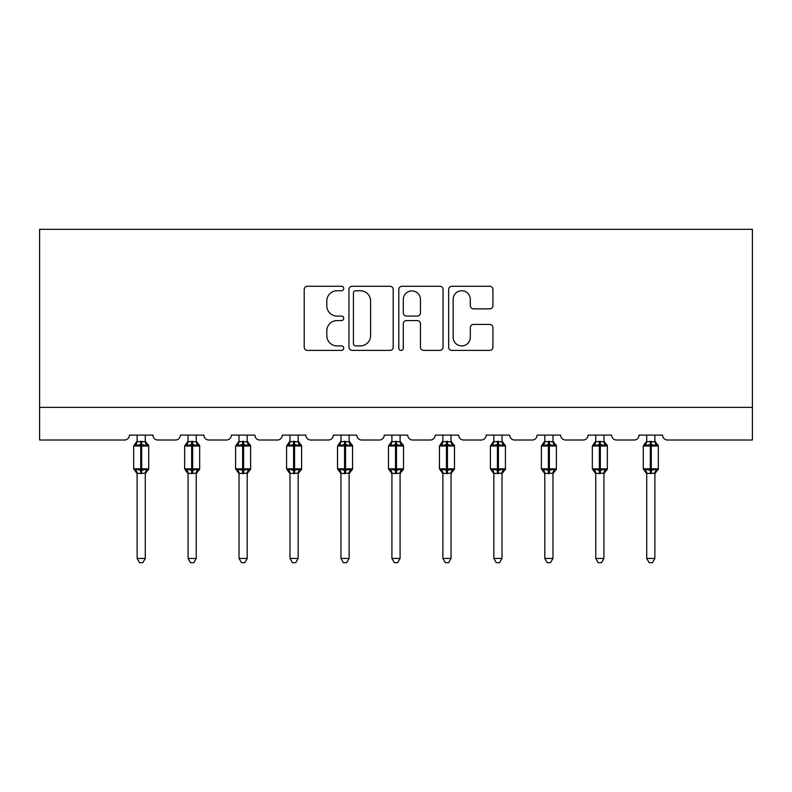 <?xml version="1.0" encoding="UTF-8"?>
<svg xmlns="http://www.w3.org/2000/svg" width="792" height="792" viewBox="0 0 792 792"><rect width="100%" height="100%" fill="white"/><g stroke="black" fill="none" stroke-linecap="round" stroke-linejoin="round"><path stroke-width="1.19" d="M343.738 288.516A2.247 2.247 0 0 0 341.491 286.268L307.425 286.268A3.208 3.208 0 0 0 304.217 289.476L304.217 347.193A3.208 3.208 0 0 0 307.425 350.401L341.491 350.401A2.247 2.247 0 0 0 343.738 348.153A2.247 2.247 0 0 0 341.491 345.906L337.085 345.906A10.256 10.256 0 0 1 326.819 335.65L326.819 330.838A10.256 10.256 0 0 1 337.085 320.582L341.491 320.582A2.247 2.247 0 0 0 343.738 318.334A2.247 2.247 0 0 0 341.491 316.087L337.085 316.087A10.256 10.256 0 0 1 326.819 305.831L326.819 301.019A10.256 10.256 0 0 1 337.085 290.753L341.491 290.753A2.247 2.247 0 0 0 343.738 288.516M489.713 308.87A3.208 3.208 0 0 0 492.921 305.672L492.921 289.476A3.208 3.208 0 0 0 489.713 286.268L451.876 286.268A3.208 3.208 0 0 0 448.668 289.476L448.668 347.193A3.208 3.208 0 0 0 451.876 350.401L489.713 350.401A3.208 3.208 0 0 0 492.921 347.193L492.921 327.631A3.208 3.208 0 0 0 489.713 324.423L473.517 324.423A3.208 3.208 0 0 0 470.309 327.631L470.309 337.333A8.573 8.573 0 0 1 461.736 345.906A8.573 8.573 0 0 1 453.153 337.333L453.153 299.336A8.573 8.573 0 0 1 461.736 290.753A8.573 8.573 0 0 1 470.309 299.336L470.309 305.672A3.208 3.208 0 0 0 473.517 308.87L489.713 308.87M752.4 407.355L752.4 229.314L39.6 229.314L39.6 440.015L124.532 440.015A4.901 4.901 0 0 0 129.433 435.115L152.955 435.115A4.901 4.901 0 0 0 157.855 440.015L175.497 440.015A4.901 4.901 0 0 0 180.398 435.115L203.92 435.115A4.901 4.901 0 0 0 208.821 440.015L226.453 440.015A4.901 4.901 0 0 0 231.353 435.115L254.875 435.115A4.901 4.901 0 0 0 259.776 440.015L277.418 440.015A4.901 4.901 0 0 0 282.318 435.115L305.841 435.115A4.901 4.901 0 0 0 310.741 440.015L328.383 440.015A4.901 4.901 0 0 0 333.283 435.115L356.796 435.115A4.901 4.901 0 0 0 361.697 440.015L379.338 440.015A4.901 4.901 0 0 0 384.239 435.115L407.761 435.115A4.901 4.901 0 0 0 412.662 440.015L430.303 440.015A4.901 4.901 0 0 0 435.204 435.115L458.716 435.115A4.901 4.901 0 0 0 463.617 440.015L481.259 440.015A4.901 4.901 0 0 0 486.159 435.115L509.682 435.115A4.901 4.901 0 0 0 514.582 440.015L532.224 440.015A4.901 4.901 0 0 0 537.124 435.115L560.647 435.115A4.901 4.901 0 0 0 565.547 440.015L583.179 440.015A4.901 4.901 0 0 0 588.08 435.115L611.602 435.115A4.901 4.901 0 0 0 616.503 440.015L634.144 440.015A4.901 4.901 0 0 0 639.045 435.115L662.567 435.115A4.901 4.901 0 0 0 667.468 440.015L752.4 440.015L752.4 407.355L39.6 407.355M393.198 289.476A3.208 3.208 0 0 0 389.991 286.268L352.153 286.268A3.208 3.208 0 0 0 348.945 289.476L348.945 347.193A3.208 3.208 0 0 0 352.153 350.401L389.991 350.401A3.208 3.208 0 0 0 393.198 347.193L393.198 289.476M402.009 286.268L439.847 286.268A3.208 3.208 0 0 1 443.055 289.476L443.055 347.193A3.208 3.208 0 0 1 439.847 350.401L423.661 350.401A3.208 3.208 0 0 1 420.453 347.193L420.453 323.789A3.208 3.208 0 0 0 417.245 320.582L406.504 320.582A3.208 3.208 0 0 0 403.296 323.789L403.296 348.153A2.247 2.247 0 0 1 401.049 350.401A2.247 2.247 0 0 1 398.802 348.153L398.802 289.476A3.208 3.208 0 0 1 402.009 286.268M355.677 290.753A2.247 2.247 0 0 0 353.43 293L353.43 343.669A2.247 2.247 0 0 0 355.677 345.906L360.33 345.906A10.256 10.256 0 0 0 370.587 335.65L370.587 301.019A10.256 10.256 0 0 0 360.33 290.753L355.677 290.753M420.453 299.495A8.573 8.573 0 0 0 411.87 290.921A8.573 8.573 0 0 0 403.296 299.495L403.296 312.88A3.208 3.208 0 0 0 406.504 316.087L417.245 316.087A3.208 3.208 0 0 0 420.453 312.88L420.453 299.495M137.115 558.439L145.282 558.439L142.827 562.686L139.56 562.686L137.115 558.439L137.115 473.21A3.594 3.425 180 0 0 135.224 470.22L135.927 469.171L140.709 470.319L140.709 468.844L141.689 468.844L141.689 444.51L146.461 445.658L147.639 444.451A1.633 1.633 0 0 1 148.708 445.985L133.68 445.985L133.68 468.844L140.709 468.844L140.709 444.51L135.927 445.658L135.224 444.609A3.594 3.425 0 0 0 137.115 441.599L145.282 441.768L145.282 435.115M145.282 558.439L145.282 473.062L140.709 473.547L140.709 470.319L141.689 470.319L141.689 468.844L148.708 468.844A1.633 1.633 0 0 1 147.639 470.379L145.282 473.755M145.282 473.23L145.282 473.23A3.594 3.425 180 0 1 147.163 470.22L146.461 469.171L141.689 470.319L141.689 473.547M140.709 473.547L137.115 473.23M137.115 435.115L137.115 441.619M135.927 445.658L136.402 444.272M146.461 445.658L145.282 441.768M145.282 473.062L146.461 469.171M137.105 473.062L135.927 469.171M188.07 558.439L196.238 558.439L193.792 562.686L190.525 562.686L188.07 558.439L188.07 473.21A3.594 3.425 180 0 0 186.189 470.22L186.892 469.171L191.664 470.319L191.664 468.844L192.644 468.844L192.644 444.51L197.426 445.658L198.594 444.451A1.633 1.633 0 0 1 199.673 445.985L184.645 445.985L184.645 468.844L191.664 468.844L191.664 444.51L186.892 445.658L186.189 444.609A3.594 3.425 0 0 0 188.07 441.599L196.238 441.768L196.238 435.115M196.238 558.439L196.238 473.062L191.664 473.547L191.664 470.319L192.644 470.319L192.644 468.844L199.673 468.844A1.633 1.633 0 0 1 198.594 470.379L196.238 473.755M196.238 473.23L196.238 473.23A3.594 3.425 180 0 1 198.129 470.22L197.426 469.171L192.644 470.319L192.644 473.547M191.664 473.547L188.07 473.23M188.07 435.115L188.07 441.619M186.892 445.658L187.367 444.272M197.426 445.658L196.238 441.768M196.238 473.062L197.426 469.171M188.07 473.062L186.892 469.171M239.035 558.439L247.203 558.439L244.748 562.686L241.481 562.686L239.035 558.439L239.035 473.21A3.594 3.425 180 0 0 237.145 470.22L237.847 469.171L242.629 470.319L242.629 468.844L243.609 468.844L243.609 444.51L248.381 445.658L249.559 444.451A1.633 1.633 0 0 1 250.628 445.985L235.6 445.985L235.6 468.844L242.629 468.844L242.629 444.51L237.847 445.658L237.145 444.609A3.594 3.425 0 0 0 239.035 441.599L247.203 441.768L247.203 435.115M247.203 558.439L247.203 473.062L242.629 473.547L242.629 470.319L243.609 470.319L243.609 468.844L250.628 468.844A1.633 1.633 0 0 1 249.559 470.379L247.203 473.755M247.203 473.23L247.203 473.23A3.594 3.425 180 0 1 249.084 470.22L248.381 469.171L243.609 470.319L243.609 473.547M242.629 473.547L239.035 473.23M239.035 435.115L239.035 441.619M237.847 445.658L238.333 444.272M248.381 445.658L247.203 441.768M247.203 473.062L248.381 469.171M239.035 473.062L237.847 469.171M289.991 558.439L298.158 558.439L295.713 562.686L292.446 562.686L289.991 558.439L289.991 473.21A3.594 3.425 180 0 0 288.11 470.22L288.813 469.171L293.584 470.319L293.584 468.844L294.565 468.844L294.565 444.51L299.346 445.658L300.524 444.451A1.633 1.633 0 0 1 301.594 445.985L286.565 445.985L286.565 468.844L293.584 468.844L293.584 444.51L288.813 445.658L288.11 444.609A3.594 3.425 0 0 0 289.991 441.599L298.168 441.768L298.158 435.115M298.158 558.439L298.168 473.062L293.584 473.547L293.584 470.319L294.565 470.319L294.565 468.844L301.594 468.844A1.633 1.633 0 0 1 300.524 470.379L298.158 473.755M298.158 473.23L298.158 473.23A3.594 3.425 180 0 1 300.049 470.22L299.346 469.171L294.565 470.319L294.565 473.547M293.584 473.547L289.991 473.23M289.991 435.115L289.991 441.619M288.813 445.658L289.288 444.272M299.346 445.658L298.168 441.768M298.168 473.062L299.346 469.171M289.991 473.062L288.813 469.171M340.956 558.439L349.123 558.439L346.668 562.686L343.411 562.686L340.956 558.439L340.956 473.21A3.594 3.425 180 0 0 339.065 470.22L339.768 469.171L344.55 470.319L344.55 468.844L345.53 468.844L345.53 444.51L350.312 445.658L351.48 444.451A1.633 1.633 0 0 1 352.549 445.985L337.521 445.985L337.521 468.844L344.55 468.844L344.55 444.51L339.768 445.658L339.065 444.609A3.594 3.425 0 0 0 340.956 441.599L349.123 441.768L349.123 435.115M349.123 558.439L349.123 473.062L344.55 473.547L344.55 470.319L345.53 470.319L345.53 468.844L352.549 468.844A1.633 1.633 0 0 1 351.48 470.379L349.123 473.755M349.123 473.23L349.123 473.23A3.594 3.425 180 0 1 351.014 470.22L350.312 469.171L345.53 470.319L345.53 473.547M344.55 473.547L340.956 473.23M340.956 435.115L340.956 441.619M339.768 445.658L340.253 444.272M350.312 445.658L349.123 441.768M349.123 473.062L350.312 469.171M340.956 473.062L339.768 469.171M391.921 558.439L400.079 558.439L397.633 562.686L394.367 562.686L391.921 558.439L391.921 473.21A3.594 3.425 180 0 0 390.03 470.22L390.733 469.171L395.515 470.319L395.515 468.844L396.485 468.844L396.485 444.51L401.267 445.658L402.445 444.451A1.633 1.633 0 0 1 403.514 445.985L388.486 445.985L388.486 468.844L395.515 468.844L395.515 444.51L390.733 445.658L390.03 444.609A3.594 3.425 0 0 0 391.921 441.599L400.089 441.768L400.079 435.115M400.079 558.439L400.089 473.062L395.515 473.547L395.515 470.319L396.485 470.319L396.485 468.844L403.514 468.844A1.633 1.633 0 0 1 402.445 470.379L400.079 473.755M400.079 473.23L400.079 473.23A3.594 3.425 180 0 1 401.97 470.22L401.267 469.171L396.485 470.319L396.485 473.547M395.515 473.547L391.921 473.23M391.921 435.115L391.921 441.619M390.733 445.658L391.208 444.272M401.267 445.658L400.089 441.768M400.089 473.062L401.267 469.171M391.911 473.062L390.733 469.171M442.877 558.439L451.044 558.439L448.589 562.686L445.332 562.686L442.877 558.439L442.877 473.21A3.594 3.425 180 0 0 440.986 470.22L441.688 469.171L446.47 470.319L446.47 468.844L447.45 468.844L447.45 444.51L452.232 445.658L453.4 444.451A1.633 1.633 0 0 1 454.479 445.985L439.451 445.985L439.451 468.844L446.47 468.844L446.47 444.51L441.688 445.658L440.986 444.609A3.594 3.425 0 0 0 442.877 441.599L451.044 441.768L451.044 435.115M451.044 558.439L451.044 473.062L446.47 473.547L446.47 470.319L447.45 470.319L447.45 468.844L454.479 468.844A1.633 1.633 0 0 1 453.4 470.379L451.044 473.755M451.044 473.23L451.044 473.23A3.594 3.425 180 0 1 452.935 470.22L452.232 469.171L447.45 470.319L447.45 473.547M446.47 473.547L442.877 473.23M442.877 435.115L442.877 441.619M441.688 445.658L442.174 444.272M452.232 445.658L451.044 441.768M451.044 473.062L452.232 469.171M442.877 473.062L441.688 469.171M493.842 558.439L502.009 558.439L499.554 562.686L496.287 562.686L493.842 558.439L493.842 473.21A3.594 3.425 180 0 0 491.951 470.22L492.654 469.171L497.435 470.319L497.435 468.844L498.416 468.844L498.416 444.51L503.187 445.658L504.365 444.451A1.633 1.633 0 0 1 505.435 445.985L490.406 445.985L490.406 468.844L497.435 468.844L497.435 444.51L492.654 445.658L491.951 444.609A3.594 3.425 0 0 0 493.842 441.599L502.009 441.768L502.009 435.115M502.009 558.439L502.009 473.062L497.435 473.547L497.435 470.319L498.416 470.319L498.416 468.844L505.435 468.844A1.633 1.633 0 0 1 504.365 470.379L502.009 473.755M502.009 473.23L502.009 473.23A3.594 3.425 180 0 1 503.89 470.22L503.187 469.171L498.416 470.319L498.416 473.547M497.435 473.547L493.842 473.23M493.842 435.115L493.842 441.619M492.654 445.658L493.129 444.272M503.187 445.658L502.009 441.768M502.009 473.062L503.187 469.171M493.832 473.062L492.654 469.171M544.797 558.439L552.964 558.439L550.519 562.686L547.252 562.686L544.797 558.439L544.797 473.21A3.594 3.425 180 0 0 542.916 470.22L543.619 469.171L548.391 470.319L548.391 468.844L549.371 468.844L549.371 444.51L554.153 445.658L555.321 444.451A1.633 1.633 0 0 1 556.4 445.985L541.372 445.985L541.372 468.844L548.391 468.844L548.391 444.51L543.619 445.658L542.916 444.609A3.594 3.425 0 0 0 544.797 441.599L552.964 441.768L552.964 435.115M552.964 558.439L552.964 473.062L548.391 473.547L548.391 470.319L549.371 470.319L549.371 468.844L556.4 468.844A1.633 1.633 0 0 1 555.321 470.379L552.964 473.755M552.964 473.23L552.964 473.23A3.594 3.425 180 0 1 554.855 470.22L554.153 469.171L549.371 470.319L549.371 473.547M548.391 473.547L544.797 473.23M544.797 435.115L544.797 441.619M543.619 445.658L544.094 444.272M554.153 445.658L552.964 441.768M552.964 473.062L554.153 469.171M544.797 473.062L543.619 469.171M595.762 558.439L603.93 558.439L601.474 562.686L598.207 562.686L595.762 558.439L595.762 473.21A3.594 3.425 180 0 0 593.871 470.22L594.574 469.171L599.356 470.319L599.356 468.844L600.336 468.844L600.336 444.51L605.108 445.658L606.286 444.451A1.633 1.633 0 0 1 607.355 445.985L592.327 445.985L592.327 468.844L599.356 468.844L599.356 444.51L594.574 445.658L593.871 444.609A3.594 3.425 0 0 0 595.762 441.599L603.93 441.768L603.93 435.115M603.93 558.439L603.93 473.062L599.356 473.547L599.356 470.319L600.336 470.319L600.336 468.844L607.355 468.844A1.633 1.633 0 0 1 606.286 470.379L603.93 473.755M603.93 473.23L603.93 473.23A3.594 3.425 180 0 1 605.811 470.22L605.108 469.171L600.336 470.319L600.336 473.547M599.356 473.547L595.762 473.23M595.762 435.115L595.762 441.619M594.574 445.658L595.059 444.272M605.108 445.658L603.93 441.768M603.93 473.062L605.108 469.171M595.762 473.062L594.574 469.171M646.717 558.439L654.885 558.439L652.44 562.686L649.173 562.686L646.717 558.439L646.717 473.21A3.594 3.425 180 0 0 644.837 470.22L645.539 469.171L650.311 470.319L650.311 468.844L651.291 468.844L651.291 444.51L656.073 445.658L657.251 444.451A1.633 1.633 0 0 1 658.32 445.985L643.292 445.985L643.292 468.844L650.311 468.844L650.311 444.51L645.539 445.658L644.837 444.609A3.594 3.425 0 0 0 646.717 441.599L654.895 441.768L654.885 435.115M654.885 558.439L654.895 473.062L650.311 473.547L650.311 470.319L651.291 470.319L651.291 468.844L658.32 468.844A1.633 1.633 0 0 1 657.251 470.379L654.885 473.755M654.885 473.23L654.885 473.23A3.594 3.425 180 0 1 656.776 470.22L656.073 469.171L651.291 470.319L651.291 473.547M650.311 473.547L646.717 473.23M646.717 435.115L646.717 441.619M645.539 445.658L646.015 444.272M656.073 445.658L654.895 441.768M654.895 473.062L656.073 469.171M646.717 473.062L645.539 469.171M141.689 441.283L141.689 444.51L140.709 444.51L140.709 441.283M147.163 444.609A3.594 3.425 0 0 1 145.282 441.599M192.644 441.283L192.644 444.51L191.664 444.51L191.664 441.283M198.129 444.609A3.594 3.425 0 0 1 196.238 441.599M243.609 441.283L243.609 444.51L242.629 444.51L242.629 441.283M249.084 444.609A3.594 3.425 0 0 1 247.203 441.599M294.565 441.283L294.565 444.51L293.584 444.51L293.584 441.283M300.049 444.609A3.594 3.425 0 0 1 298.158 441.599M345.53 441.283L345.53 444.51L344.55 444.51L344.55 441.283M351.014 444.609A3.594 3.425 0 0 1 349.123 441.599M396.485 441.283L396.485 444.51L395.515 444.51L395.515 441.283M401.97 444.609A3.594 3.425 0 0 1 400.079 441.599M447.45 441.283L447.45 444.51L446.47 444.51L446.47 441.283M452.935 444.609A3.594 3.425 0 0 1 451.044 441.599M498.416 441.283L498.416 444.51L497.435 444.51L497.435 441.283M503.89 444.609A3.594 3.425 0 0 1 502.009 441.599M549.371 441.283L549.371 444.51L548.391 444.51L548.391 441.283M554.855 444.609A3.594 3.425 0 0 1 552.964 441.599M600.336 441.283L600.336 444.51L599.356 444.51L599.356 441.283M605.811 444.609A3.594 3.425 0 0 1 603.93 441.599M651.291 441.283L651.291 444.51L650.311 444.51L650.311 441.283M656.776 444.609A3.594 3.425 0 0 1 654.885 441.599M148.708 468.844L148.708 445.985M137.115 473.755L133.68 468.844M137.115 441.075L133.68 445.985M147.639 444.451L145.282 441.075M199.673 468.844L199.673 445.985M188.07 473.755L184.645 468.844M188.07 441.075L184.645 445.985M198.594 444.451L196.238 441.075M250.628 468.844L250.628 445.985M239.035 473.755L235.6 468.844M239.035 441.075L235.6 445.985M249.559 444.451L247.203 441.075M301.594 468.844L301.594 445.985M289.991 473.755L286.565 468.844M289.991 441.075L286.565 445.985M300.524 444.451L298.158 441.075M352.549 468.844L352.549 445.985M340.956 473.755L337.521 468.844M340.956 441.075L337.521 445.985M351.48 444.451L349.123 441.075M403.514 468.844L403.514 445.985M391.921 473.755L388.486 468.844M391.921 441.075L388.486 445.985M402.445 444.451L400.079 441.075M454.479 468.844L454.479 445.985M442.877 473.755L439.451 468.844M442.877 441.075L439.451 445.985M453.4 444.451L451.044 441.075M505.435 468.844L505.435 445.985M493.842 473.755L490.406 468.844M493.842 441.075L490.406 445.985M504.365 444.451L502.009 441.075M556.4 468.844L556.4 445.985M544.797 473.755L541.372 468.844M544.797 441.075L541.372 445.985M555.321 444.451L552.964 441.075M607.355 468.844L607.355 445.985M595.762 473.755L592.327 468.844M595.762 441.075L592.327 445.985M606.286 444.451L603.93 441.075M658.32 468.844L658.32 445.985M646.717 473.755L643.292 468.844M646.717 441.075L643.292 445.985M657.251 444.451L654.885 441.075"/></g></svg>
